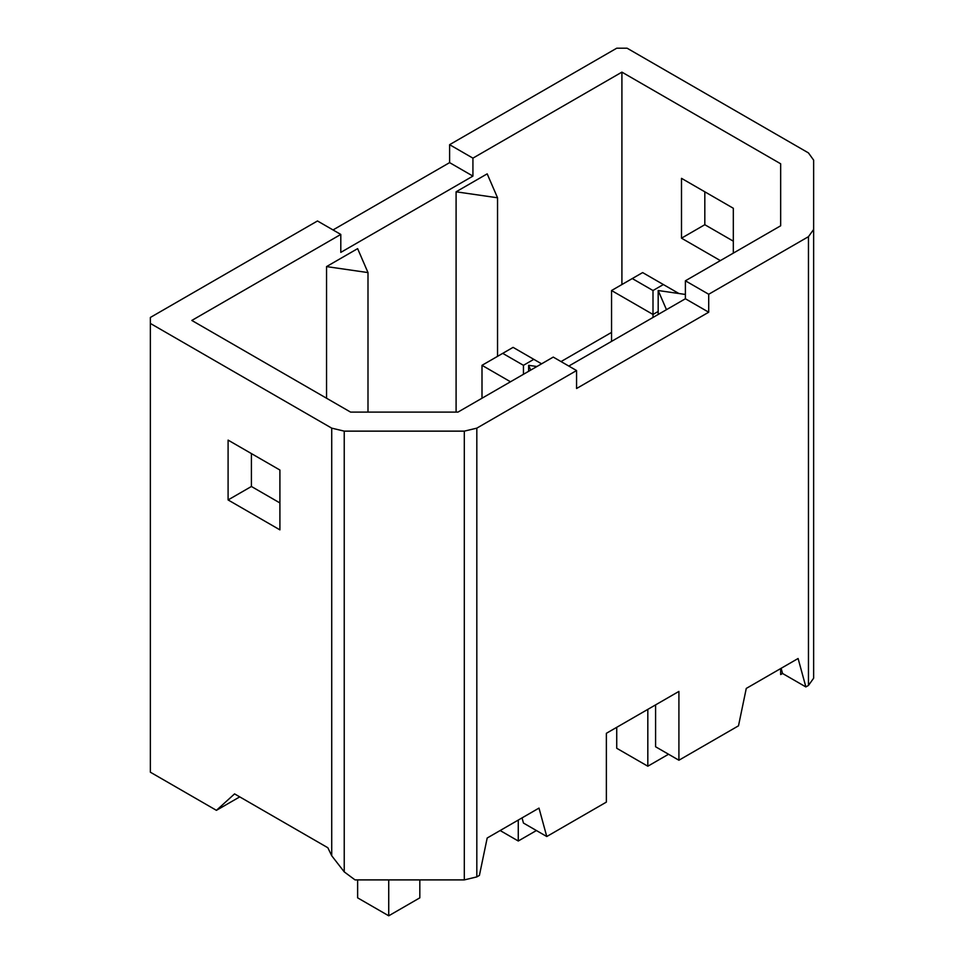 <?xml version="1.0" encoding="UTF-8"?>
<svg xmlns="http://www.w3.org/2000/svg" width="964" height="964" viewBox="0 0 964 964"><rect width="100%" height="100%" fill="white"/><g stroke="black" fill="none" stroke-linecap="round" stroke-linejoin="round"><path stroke-width="1.45" d="M561.024 361.584L611.55 332.411M781.129 668.305L782.551 673.475L805.868 686.934L798.096 658.508L746.269 688.429L738.496 725.82L678.909 760.235L655.592 746.763L655.592 704.877M782.551 673.475L780.659 674.559L780.659 668.57M805.868 686.934L808.459 685.44L813.64 678.21L813.64 229.456L808.459 236.674L708.709 294.261L708.709 312.216L576.568 388.504L576.568 370.55L476.819 428.149L476.819 876.903L479.409 875.408L487.182 838.017L538.997 808.097L546.769 836.523L523.452 823.051L522.042 817.894M576.568 370.55L553.252 357.09L457.972 412.098L350.571 412.098L191.824 320.446L340.798 234.433L340.798 252.387L472.926 176.099L472.926 158.144L621.913 72.131L780.659 163.784L780.659 225.793L685.392 280.801L708.709 294.261M568.796 366.067L685.392 298.756L685.392 280.801M456.093 412.098L456.093 191.8L487.182 173.857L497.545 197.789L456.093 191.8M621.913 284.549L621.913 72.131M326.543 398.228L326.543 266.594L357.632 248.64L367.995 272.583L326.543 266.594M476.819 428.149L464.311 431.137L344.232 431.137L344.232 871.878L355.041 879.903L464.311 879.903L476.819 876.903M678.909 760.235L678.909 691.417L606.368 733.303L606.368 802.108L546.769 836.523M808.459 685.44L808.459 236.674M344.232 431.137L331.724 428.149L150.36 323.434L150.36 317.457L317.481 220.973L340.798 234.433M333.026 229.95L449.61 162.627L449.61 144.684L616.731 48.2L627.094 48.2L808.459 152.915L813.64 160.132L813.64 229.456M449.61 144.684L472.926 158.144M720.361 260.605L681.5 238.18L681.5 178.34L733.315 208.26L733.315 253.134M780.659 225.793L780.659 163.784M251.411 453.574L251.411 486.483L279.909 502.943M704.817 191.8L704.817 224.708L733.315 241.169M279.909 529.863L228.094 499.942L228.094 440.114L279.909 470.034L279.909 529.863M239.747 796.879L216.43 810.338L234.565 793.89L327.844 847.742L331.724 855.755L331.724 428.149M150.36 323.434L150.36 772.2L216.43 810.338M464.311 879.903L464.311 431.137M704.817 224.708L681.5 238.18M251.411 486.483L228.094 499.942M331.724 855.755L344.232 871.878M685.392 298.756L708.709 312.216M449.61 162.627L472.926 176.099M367.995 412.098L367.995 272.583M528.634 371.309L528.634 365.32L536.924 366.513M530.706 370.104L528.634 365.32M497.545 356.343L497.545 197.789M658.183 314.457L658.183 290.526L685.392 294.454M666.473 309.673L658.183 290.526M357.632 879.903L357.632 897.846L388.733 915.8L388.733 879.903M388.733 915.8L419.822 897.846L419.822 879.903M500.135 830.534L518.271 841.006L518.271 820.063M518.271 841.006L536.406 830.534M510.498 381.78L482 365.32L502.726 353.354L523.452 365.32L533.815 359.343L513.089 347.365L502.726 353.354M482 398.228L482 365.32M523.452 374.297L523.452 365.32M533.815 359.343L541.587 363.826M616.731 727.326L616.731 748.269L647.82 766.211L647.82 709.371M647.82 766.211L668.546 754.246M658.183 311.468L653.002 314.457L653.002 317.457M653.002 290.526L653.002 314.457L611.55 290.526L632.276 278.56L653.002 290.526L663.365 284.549L642.639 272.583L632.276 278.56M611.55 341.389L611.55 290.526M663.365 284.549L678.909 293.514"/></g></svg>
